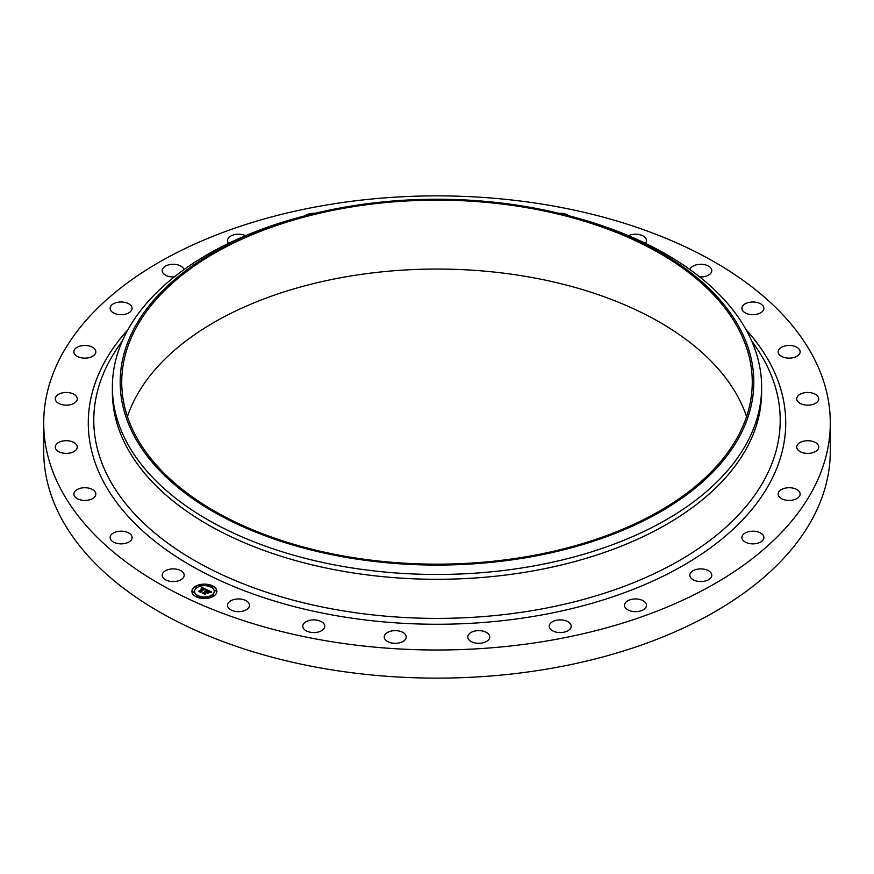 <?xml version="1.0" encoding="UTF-8"?>
<svg xmlns="http://www.w3.org/2000/svg" width="874" height="874" viewBox="0 0 874 874"><rect width="100%" height="100%" fill="white"/><g stroke="black" fill="none" stroke-linecap="round" stroke-linejoin="round"><path stroke-width="1.31" d="M183.737 573.453A10.991 6.347 180 0 1 184.185 575.234A10.991 6.347 180 0 1 174.756 581.516A10.991 6.347 180 0 1 162.651 577.026A10.991 6.347 180 0 1 162.214 575.234A10.991 6.347 180 0 1 171.632 568.952A10.991 6.347 180 0 1 183.737 573.453M830.3 422.929L830.3 451.071A393.3 227.065 180 0 1 547.725 668.949A393.3 227.065 180 0 1 43.7 451.071L43.7 422.929A393.3 227.065 180 0 1 326.275 205.051A393.3 227.065 180 0 1 830.3 422.929A393.3 227.065 180 0 1 547.725 640.817A393.3 227.065 180 0 1 43.7 422.929M127.44 416.614A315.263 182.021 180 0 1 348.245 276.413A315.263 182.021 180 0 1 746.56 416.614M348.245 207.499A315.263 182.021 180 0 1 752.263 382.156A315.263 182.021 180 0 1 525.755 556.804A315.263 182.021 180 0 1 121.737 382.156A315.263 182.021 180 0 1 348.245 207.499M526.203 557.667A316.825 182.917 180 0 1 138.54 443.522A316.825 182.917 180 0 1 313.952 213.595A316.825 182.917 180 0 1 347.797 206.635A316.825 182.917 180 0 1 560.048 213.595A316.825 182.917 180 0 1 753.312 392.524A316.825 182.917 180 0 1 526.203 557.667M560.048 213.595L563.074 214.327A324.625 187.418 180 0 1 761.625 387.04A324.625 187.418 180 0 1 528.399 566.887A324.625 187.418 180 0 1 112.375 387.04A324.625 187.418 180 0 1 310.926 214.327L313.952 213.595M761.625 387.04L761.625 391.858A324.625 187.418 180 0 1 528.399 571.705A324.625 187.418 180 0 1 112.375 391.858L112.375 387.04M741.928 308.719A10.991 6.347 180 0 1 741.906 308.336A10.991 6.347 180 0 1 752.558 302A10.991 6.347 180 0 1 763.854 307.954A10.991 6.347 180 0 1 763.876 308.336A10.991 6.347 180 0 1 753.224 314.673A10.991 6.347 180 0 1 741.928 308.719M95.703 495.099A10.991 6.347 180 0 1 83.97 500.398A10.991 6.347 180 0 1 73.875 494.072A10.991 6.347 180 0 1 74.017 493.034A10.991 6.347 180 0 1 85.761 487.747A10.991 6.347 180 0 1 95.845 494.072A10.991 6.347 180 0 1 95.703 495.099M778.297 350.758A10.991 6.347 180 0 1 790.03 345.47A10.991 6.347 180 0 1 800.125 351.796A10.991 6.347 180 0 1 799.983 352.823A10.991 6.347 180 0 1 788.239 358.111A10.991 6.347 180 0 1 778.155 351.796A10.991 6.347 180 0 1 778.297 350.758M76.442 449.444A10.991 6.347 180 0 1 64.152 453.267A10.991 6.347 180 0 1 55.281 447.051A10.991 6.347 180 0 1 56.1 444.648A10.991 6.347 180 0 1 68.391 440.824A10.991 6.347 180 0 1 77.262 447.051A10.991 6.347 180 0 1 76.442 449.444M797.558 396.414A10.991 6.347 180 0 1 809.848 392.59A10.991 6.347 180 0 1 818.72 398.817A10.991 6.347 180 0 1 817.9 401.21A10.991 6.347 180 0 1 805.61 405.044A10.991 6.347 180 0 1 796.738 398.817A10.991 6.347 180 0 1 797.558 396.414M75.262 402.466A10.991 6.347 180 0 1 62.961 404.859A10.991 6.347 180 0 1 55.281 398.817A10.991 6.347 180 0 1 57.28 395.168A10.991 6.347 180 0 1 69.581 392.765A10.991 6.347 180 0 1 77.262 398.817A10.991 6.347 180 0 1 75.262 402.466M798.738 443.402A10.991 6.347 180 0 1 811.039 440.999A10.991 6.347 180 0 1 818.72 447.051A10.991 6.347 180 0 1 816.72 450.689A10.991 6.347 180 0 1 804.419 453.093A10.991 6.347 180 0 1 796.738 447.051A10.991 6.347 180 0 1 798.738 443.402M92.229 356.505A10.991 6.347 180 0 1 80.397 357.586A10.991 6.347 180 0 1 73.875 351.796A10.991 6.347 180 0 1 77.502 347.087A10.991 6.347 180 0 1 89.323 345.995A10.991 6.347 180 0 1 95.845 351.796A10.991 6.347 180 0 1 92.229 356.505M781.771 489.364A10.991 6.347 180 0 1 793.603 488.271A10.991 6.347 180 0 1 800.125 494.072A10.991 6.347 180 0 1 796.498 498.781A10.991 6.347 180 0 1 784.677 499.862A10.991 6.347 180 0 1 778.155 494.072A10.991 6.347 180 0 1 781.771 489.364M126.468 313.875A10.991 6.347 180 0 1 110.124 308.336A10.991 6.347 180 0 1 115.75 302.797A10.991 6.347 180 0 1 132.094 308.336A10.991 6.347 180 0 1 126.468 313.875M747.532 531.993A10.991 6.347 180 0 1 763.876 537.532A10.991 6.347 180 0 1 758.25 543.06A10.991 6.347 180 0 1 741.906 537.532A10.991 6.347 180 0 1 747.532 531.993M174.297 276.938A10.991 6.347 180 0 1 162.214 270.623A10.991 6.347 180 0 1 170.102 264.538A10.991 6.347 180 0 1 184.032 269.585M697.714 569.149A10.991 6.347 180 0 1 711.786 575.234A10.991 6.347 180 0 1 703.898 581.319A10.991 6.347 180 0 1 689.815 575.234A10.991 6.347 180 0 1 697.714 569.149M228.627 243.322A10.991 6.347 180 0 1 227.524 240.558A10.991 6.347 180 0 1 237.848 234.221A10.991 6.347 180 0 1 245.55 235.685M634.819 598.974A10.991 6.347 180 0 1 646.476 605.311A10.991 6.347 180 0 1 636.152 611.636A10.991 6.347 180 0 1 624.495 605.311A10.991 6.347 180 0 1 634.819 598.974M305.004 215.812A10.991 6.347 180 0 1 315.066 213.322M562.004 619.972A10.991 6.347 180 0 1 571.203 626.232A10.991 6.347 180 0 1 558.431 632.492A10.991 6.347 180 0 1 549.233 626.232A10.991 6.347 180 0 1 562.004 619.972M482.929 631.094A10.991 6.347 180 0 1 489.757 636.971A10.991 6.347 180 0 1 474.615 642.838A10.991 6.347 180 0 1 467.787 636.971A10.991 6.347 180 0 1 482.929 631.094M401.548 631.782A10.991 6.347 180 0 1 406.213 636.971A10.991 6.347 180 0 1 400.292 642.598A10.991 6.347 180 0 1 388.919 642.161A10.991 6.347 180 0 1 384.243 636.971A10.991 6.347 180 0 1 390.165 631.345A10.991 6.347 180 0 1 401.548 631.782M558.934 213.322A10.991 6.347 180 0 1 568.373 215.375A10.991 6.347 180 0 1 568.996 215.812M321.938 621.982A10.991 6.347 180 0 1 324.767 626.232A10.991 6.347 180 0 1 317.721 632.153A10.991 6.347 180 0 1 305.627 630.482A10.991 6.347 180 0 1 302.797 626.232A10.991 6.347 180 0 1 309.833 620.311A10.991 6.347 180 0 1 321.938 621.982M628.45 235.685A10.991 6.347 180 0 1 645.078 237.455A10.991 6.347 180 0 1 646.476 240.558A10.991 6.347 180 0 1 645.373 243.322M248.107 602.208A10.991 6.347 180 0 1 249.505 605.311A10.991 6.347 180 0 1 241.279 611.45A10.991 6.347 180 0 1 228.922 608.402A10.991 6.347 180 0 1 227.524 605.311A10.991 6.347 180 0 1 235.74 599.171A10.991 6.347 180 0 1 248.107 602.208M689.968 269.585A10.991 6.347 180 0 1 700.14 264.298A10.991 6.347 180 0 1 711.349 268.842A10.991 6.347 180 0 1 711.786 270.623A10.991 6.347 180 0 1 699.703 276.938M132.072 537.139A10.991 6.347 180 0 1 132.094 537.532A10.991 6.347 180 0 1 121.442 543.868A10.991 6.347 180 0 1 110.146 537.914A10.991 6.347 180 0 1 110.124 537.532A10.991 6.347 180 0 1 120.776 531.184A10.991 6.347 180 0 1 132.072 537.139M194.629 586.836A12.487 7.21 180 0 1 208.515 584.531A12.487 7.21 180 0 1 216.883 591.327A12.487 7.21 180 0 1 214.152 595.828A12.487 7.21 180 0 1 200.266 598.133A12.487 7.21 180 0 1 191.909 591.327A12.487 7.21 180 0 1 194.629 586.836M216.872 591.48A12.487 7.21 0 0 0 208.394 584.804A12.487 7.21 0 0 0 194.629 587.142A12.487 7.21 0 0 0 191.909 591.48M194.563 591.48A9.832 5.681 0 0 0 194.552 591.632A9.832 5.681 0 0 0 201.14 596.997A9.832 5.681 0 0 0 212.087 595.183A9.832 5.681 0 0 0 214.228 591.632A9.832 5.681 0 0 0 214.228 591.48M210.645 586.443L212.065 586.443M212.415 595.5L213.824 595.5M214.775 590.758L216.195 590.758M196.726 596.527L198.147 596.527M204.931 597.892L206.351 597.892M194.957 587.47L196.377 587.47M202.429 585.077L203.85 585.077M192.597 592.201L194.006 592.201M212.087 594.877A9.832 5.681 180 0 1 201.14 596.691A9.832 5.681 180 0 1 194.552 591.327A9.832 5.681 180 0 1 196.705 587.787A9.832 5.681 180 0 1 207.641 585.973A9.832 5.681 180 0 1 214.228 591.327A9.832 5.681 180 0 1 212.087 594.877M206.723 589.644L205.073 590.103L204.298 588.89L200.692 592.037L198.748 591.141L203.129 588.683L201.337 588.497L203.38 588.497L201.14 588.366L201.577 587.317L206.723 589.644M206.777 589.928L205.084 590.289L206.777 589.928M205.106 589.786L204.319 589.229L200.9 591.709L200.933 592.485L198.748 591.37L200.791 592.31L204.287 589.098L205.106 589.589M207.116 589.83L211.541 591.862L209.826 592.288L208.263 590.693L206.668 591.84L208.34 590.944L209.782 591.938L208.351 591.064L207.04 592.015L208.941 592.211L207.509 593.238L206.384 592.048L204.778 593.861L202.681 592.9L203.817 592.9L205.281 591.84L204.494 591.632L205.532 591.654L204.494 591.414L205.816 591.447L207.116 589.83M211.661 592.168L209.815 592.496L211.661 592.168M209.137 592.441L207.662 593.501L209.137 592.441M207.346 592.823L206.472 592.43L205.019 594.364L202.539 593.107L204.877 594.189L206.45 592.31L207.346 592.823M207.258 590.409L205.292 591.742M205.281 591.84L203.347 593.206M204.713 593.839L204.669 593.293M208.46 592.55L207.04 592.015M211.049 591.949L207.193 590.169M206.286 589.753L201.315 587.973M203.129 588.683L199.392 591.436M200.922 592.474L200.9 591.709M205.019 594.364L205.008 593.479M211.945 586.563L210.59 586.29L211.945 586.563M213.715 595.62L212.36 595.347L213.715 595.62M216.075 590.879L214.731 590.606L216.075 590.879M198.027 596.647L196.672 596.374L198.027 596.647M206.231 598.013L204.887 597.74L206.231 598.013M195.077 587.044L196.421 587.317L195.077 587.044M202.55 584.651L203.904 584.924L202.55 584.651M192.706 591.785L194.061 592.048L192.706 591.785M751.673 340.991L754.732 345.306A343.22 198.158 180 0 1 533.632 610.38A343.22 198.158 180 0 1 182.207 553.002A343.22 198.158 180 0 1 119.268 345.306L122.327 340.991M746.035 329.651A348.726 201.337 180 0 1 535.183 616.115A348.726 201.337 180 0 1 167.437 550.653A348.726 201.337 180 0 1 127.965 329.651"/></g></svg>
